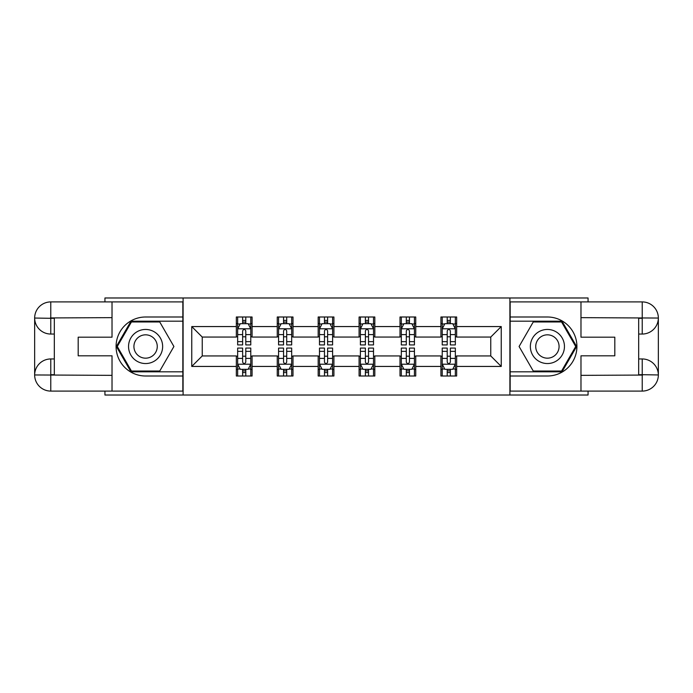<?xml version="1.0" encoding="UTF-8"?>
<svg xmlns="http://www.w3.org/2000/svg" width="693" height="693" viewBox="0 0 693 693"><rect width="100%" height="100%" fill="white"/><g stroke="black" fill="none" stroke-linecap="round" stroke-linejoin="round"><path stroke-width="1.04" d="M104.938 391.086L104.938 395.019L588.062 395.019L588.062 391.086M588.062 301.914L588.062 297.981L509.901 297.981L509.901 395.019M509.901 297.981L104.938 297.981L104.938 301.914M183.099 395.019L183.099 297.981M456.661 326.568L456.661 316.996L440.921 316.996L440.921 326.568L415.739 326.568L415.739 316.996L400.008 316.996L400.008 326.568L374.826 326.568L374.826 316.996L359.087 316.996L359.087 326.568L333.913 326.568L333.913 316.996L318.174 316.996L318.174 326.568L292.992 326.568L292.992 316.996L277.261 316.996L277.261 326.568L252.079 326.568L252.079 316.996L236.339 316.996L236.339 326.568L191.753 326.568L191.753 366.432L202.243 355.942L236.339 355.942L236.339 376.004L252.079 376.004L252.079 355.942L277.261 355.942L277.261 376.004L292.992 376.004L292.992 355.942L318.174 355.942L318.174 376.004L333.913 376.004L333.913 355.942L359.087 355.942L359.087 376.004L374.826 376.004L374.826 355.942L400.008 355.942L400.008 376.004L415.739 376.004L415.739 355.942L440.921 355.942L440.921 376.004L456.661 376.004L456.661 355.942L490.757 355.942L490.757 337.058L456.661 337.058L456.661 326.568L501.247 326.568L501.247 366.432L456.661 366.432M440.921 366.432L415.739 366.432M400.008 366.432L374.826 366.432M359.087 366.432L333.913 366.432M318.174 366.432L292.992 366.432M277.261 366.432L252.079 366.432M236.339 366.432L191.753 366.432M440.921 326.568L440.921 337.058L415.739 337.058L415.739 326.568M400.008 326.568L400.008 337.058L374.826 337.058L374.826 326.568M359.087 326.568L359.087 337.058L333.913 337.058L333.913 326.568M318.174 326.568L318.174 337.058L292.992 337.058L292.992 326.568M277.261 326.568L277.261 337.058L252.079 337.058L252.079 326.568M236.339 326.568L236.339 337.058L202.243 337.058L191.753 326.568M202.243 337.058L202.243 355.942M501.247 366.432L490.757 355.942M490.757 337.058L501.247 326.568M236.339 323.553L237.656 323.553M242.637 323.553L245.781 323.553M250.771 323.553L252.079 323.553M236.339 336.798L237.656 336.798M242.637 336.798L245.781 336.798M250.771 336.798L252.079 336.798M236.339 356.202L237.656 356.202M242.637 356.202L245.781 356.202M250.771 356.202L252.079 356.202M236.339 369.447L237.656 369.447M242.637 369.447L245.781 369.447M250.771 369.447L252.079 369.447M277.261 356.202L278.569 356.202M283.55 356.202L286.703 356.202M291.684 356.202L292.992 356.202M277.261 369.447L278.569 369.447M283.55 369.447L286.703 369.447M291.684 369.447L292.992 369.447M277.261 323.553L278.569 323.553M283.55 323.553L286.703 323.553M291.684 323.553L292.992 323.553M277.261 336.798L278.569 336.798M283.55 336.798L286.703 336.798M291.684 336.798L292.992 336.798M318.174 356.202L319.482 356.202M324.471 356.202L327.616 356.202M332.597 356.202L333.913 356.202M318.174 369.447L319.482 369.447M324.471 369.447L327.616 369.447M332.597 369.447L333.913 369.447M318.174 323.553L319.482 323.553M324.471 323.553L327.616 323.553M332.597 323.553L333.913 323.553M318.174 336.798L319.482 336.798M324.471 336.798L327.616 336.798M332.597 336.798L333.913 336.798M359.087 356.202L360.403 356.202M365.384 356.202L368.529 356.202M373.518 356.202L374.826 356.202M359.087 369.447L360.403 369.447M365.384 369.447L368.529 369.447M373.518 369.447L374.826 369.447M359.087 323.553L360.403 323.553M365.384 323.553L368.529 323.553M373.518 323.553L374.826 323.553M359.087 336.798L360.403 336.798M365.384 336.798L368.529 336.798M373.518 336.798L374.826 336.798M400.008 356.202L401.316 356.202M406.297 356.202L409.45 356.202M414.431 356.202L415.739 356.202M400.008 369.447L401.316 369.447M406.297 369.447L409.45 369.447M414.431 369.447L415.739 369.447M400.008 323.553L401.316 323.553M406.297 323.553L409.45 323.553M414.431 323.553L415.739 323.553M400.008 336.798L401.316 336.798M406.297 336.798L409.45 336.798M414.431 336.798L415.739 336.798M440.921 356.202L442.229 356.202M447.219 356.202L450.363 356.202M455.344 356.202L456.661 356.202M440.921 369.447L442.229 369.447M447.219 369.447L450.363 369.447M455.344 369.447L456.661 369.447M440.921 323.553L442.229 323.553M447.219 323.553L450.363 323.553M455.344 323.553L456.661 323.553M440.921 336.798L442.229 336.798M447.219 336.798L450.363 336.798M455.344 336.798L456.661 336.798M245.781 320.4L242.637 320.4M250.771 341.64L245.781 341.64L245.781 344.923L250.771 344.923L250.771 328.924L248.146 323.683L240.28 323.683L237.656 328.924L237.656 344.923L242.637 344.923L242.637 341.64L237.656 341.64M237.656 328.924L237.656 316.996M250.771 328.924L250.771 316.996M242.637 323.683L242.637 316.996M245.781 316.996L245.781 323.683M245.781 341.64L245.781 330.89C244.733 328.872 243.685 328.872 242.637 330.89L242.637 341.64M242.637 372.6L245.781 372.6M237.656 351.36L242.637 351.36L242.637 348.077L237.656 348.077L237.656 364.076L240.28 369.317L248.146 369.317L250.771 364.076L250.771 348.077L245.781 348.077L245.781 351.36L250.771 351.36M250.771 364.076L250.771 376.004M237.656 364.076L237.656 376.004M245.781 369.317L245.781 376.004M242.637 376.004L242.637 369.317M242.637 351.36L242.637 362.11C243.685 364.128 244.733 364.128 245.781 362.11L245.781 351.36M154.115 331.739A17.048 17.048 0 0 0 130.83 337.976A17.048 17.048 0 0 0 137.067 361.261A17.048 17.048 0 0 0 160.36 355.024A17.048 17.048 0 0 0 154.115 331.739M151.429 336.391A11.668 11.668 0 0 0 135.49 340.661A11.668 11.668 0 0 0 139.761 356.609A11.668 11.668 0 0 0 155.7 352.339A11.668 11.668 0 0 0 151.429 336.391M159.754 371.024L131.436 371.024L117.282 346.5L131.436 321.976L159.754 321.976L173.908 346.5L159.754 371.024M555.933 331.739A17.048 17.048 0 0 0 532.64 337.976A17.048 17.048 0 0 0 538.885 361.261A17.048 17.048 0 0 0 562.17 355.024A17.048 17.048 0 0 0 555.933 331.739M553.239 336.391A11.668 11.668 0 0 0 537.3 340.661A11.668 11.668 0 0 0 541.571 356.609A11.668 11.668 0 0 0 557.51 352.339A11.668 11.668 0 0 0 553.239 336.391M561.564 371.024L533.246 371.024L519.092 346.5L533.246 321.976L561.564 321.976L575.718 346.5L561.564 371.024M54.323 334.043L50.78 334.043A16.13 16.13 0 0 1 34.65 318.044A16.13 16.13 0 0 1 50.78 301.914L182.839 301.914L182.839 316.996L145.591 316.996A29.504 29.504 0 0 0 116.086 346.5A29.504 29.504 0 0 0 145.591 376.004L182.839 376.004L182.839 391.086L50.78 391.086A16.13 16.13 0 0 1 34.65 374.956A16.13 16.13 0 0 1 50.78 358.957L54.323 358.957M182.839 376.004L182.839 316.996M112.023 301.914L112.023 337.188L78.188 337.188L78.188 355.812L112.023 355.812L112.023 391.086M50.78 334.043A16.13 16.13 0 0 1 34.65 318.044L50.78 318.304L50.78 334.043A16.13 16.13 0 0 1 34.65 318.044L34.65 374.956L112.023 375.355M50.78 375.355L50.78 391.086A16.13 16.13 0 0 1 34.65 374.956A16.13 16.13 0 0 1 50.78 358.957L50.78 374.696L54.323 374.696L54.323 318.304L50.78 318.304M182.839 321.188L130.986 321.188L116.372 346.5L130.986 371.812L182.839 371.812M638.677 358.957L642.22 358.957A16.13 16.13 0 0 1 658.35 374.956A16.13 16.13 0 0 1 642.22 391.086L510.161 391.086L510.161 376.004L547.409 376.004A29.504 29.504 0 0 0 576.914 346.5A29.504 29.504 0 0 0 547.409 316.996L510.161 316.996L510.161 301.914L642.22 301.914A16.13 16.13 0 0 1 658.35 318.044A16.13 16.13 0 0 1 642.22 334.043L638.677 334.043M510.161 316.996L510.161 376.004M580.977 391.086L580.977 355.812L614.812 355.812L614.812 337.188L580.977 337.188L580.977 301.914M642.22 358.957A16.13 16.13 0 0 1 658.35 374.956L642.22 374.696L642.22 358.957A16.13 16.13 0 0 1 658.35 374.956L658.35 318.044L580.977 317.645M642.22 317.645L642.22 301.914A16.13 16.13 0 0 1 658.35 318.044A16.13 16.13 0 0 1 642.22 334.043L642.22 318.304L638.677 318.304L638.677 374.696L642.22 374.696M510.161 371.812L562.014 371.812L576.628 346.5L562.014 321.188L510.161 321.188M286.703 320.4L283.55 320.4M291.684 341.64L286.703 341.64L286.703 344.923L291.684 344.923L291.684 328.924L289.059 323.683L281.193 323.683L278.569 328.924L278.569 344.923L283.55 344.923L283.55 341.64L278.569 341.64M278.569 328.924L278.569 316.996M291.684 328.924L291.684 316.996M283.55 323.683L283.55 316.996M286.703 316.996L286.703 323.683M286.703 341.64L286.703 330.89C285.655 328.872 284.606 328.872 283.55 330.89L283.55 341.64M327.616 320.4L324.471 320.4M332.597 341.64L327.616 341.64L327.616 344.923L332.597 344.923L332.597 328.924L329.981 323.683L322.106 323.683L319.482 328.924L319.482 344.923L324.471 344.923L324.471 341.64L319.482 341.64M319.482 328.924L319.482 316.996M332.597 328.924L332.597 316.996M324.471 323.683L324.471 316.996M327.616 316.996L327.616 323.683M327.616 341.64L327.616 330.89C326.568 328.872 325.519 328.872 324.471 330.89L324.471 341.64M283.55 372.6L286.703 372.6M278.569 351.36L283.55 351.36L283.55 348.077L278.569 348.077L278.569 364.076L281.193 369.317L289.059 369.317L291.684 364.076L291.684 348.077L286.703 348.077L286.703 351.36L291.684 351.36M291.684 364.076L291.684 376.004M278.569 364.076L278.569 376.004M286.703 369.317L286.703 376.004M283.55 376.004L283.55 369.317M283.55 351.36L283.55 362.11C284.598 364.128 285.646 364.128 286.703 362.11L286.703 351.36M324.471 372.6L327.616 372.6M319.482 351.36L324.471 351.36L324.471 348.077L319.482 348.077L319.482 364.076L322.106 369.317L329.981 369.317L332.597 364.076L332.597 348.077L327.616 348.077L327.616 351.36L332.597 351.36M332.597 364.076L332.597 376.004M319.482 364.076L319.482 376.004M327.616 369.317L327.616 376.004M324.471 376.004L324.471 369.317M324.471 351.36L324.471 362.11C325.519 364.128 326.568 364.128 327.616 362.11L327.616 351.36M368.529 320.4L365.384 320.4M373.518 341.64L368.529 341.64L368.529 344.923L373.518 344.923L373.518 328.924L370.894 323.683L363.019 323.683L360.403 328.924L360.403 344.923L365.384 344.923L365.384 341.64L360.403 341.64M360.403 328.924L360.403 316.996M373.518 328.924L373.518 316.996M365.384 323.683L365.384 316.996M368.529 316.996L368.529 323.683M368.529 341.64L368.529 330.89C367.481 328.872 366.432 328.872 365.384 330.89L365.384 341.64M409.45 320.4L406.297 320.4M414.431 341.64L409.45 341.64L409.45 344.923L414.431 344.923L414.431 328.924L411.807 323.683L403.941 323.683L401.316 328.924L401.316 344.923L406.297 344.923L406.297 341.64L401.316 341.64M401.316 328.924L401.316 316.996M414.431 328.924L414.431 316.996M406.297 323.683L406.297 316.996M409.45 316.996L409.45 323.683M409.45 341.64L409.45 330.89C408.402 328.872 407.354 328.872 406.297 330.89L406.297 341.64M450.363 320.4L447.219 320.4M455.344 341.64L450.363 341.64L450.363 344.923L455.344 344.923L455.344 328.924L452.72 323.683L444.854 323.683L442.229 328.924L442.229 344.923L447.219 344.923L447.219 341.64L442.229 341.64M442.229 328.924L442.229 316.996M455.344 328.924L455.344 316.996M447.219 323.683L447.219 316.996M450.363 316.996L450.363 323.683M450.363 341.64L450.363 330.89C449.315 328.872 448.267 328.872 447.219 330.89L447.219 341.64M365.384 372.6L368.529 372.6M360.403 351.36L365.384 351.36L365.384 348.077L360.403 348.077L360.403 364.076L363.019 369.317L370.894 369.317L373.518 364.076L373.518 348.077L368.529 348.077L368.529 351.36L373.518 351.36M373.518 364.076L373.518 376.004M360.403 364.076L360.403 376.004M368.529 369.317L368.529 376.004M365.384 376.004L365.384 369.317M365.384 351.36L365.384 362.11C366.432 364.128 367.481 364.128 368.529 362.11L368.529 351.36M406.297 372.6L409.45 372.6M401.316 351.36L406.297 351.36L406.297 348.077L401.316 348.077L401.316 364.076L403.941 369.317L411.807 369.317L414.431 364.076L414.431 348.077L409.45 348.077L409.45 351.36L414.431 351.36M414.431 364.076L414.431 376.004M401.316 364.076L401.316 376.004M409.45 369.317L409.45 376.004M406.297 376.004L406.297 369.317M406.297 351.36L406.297 362.11C407.345 364.128 408.394 364.128 409.45 362.11L409.45 351.36M447.219 372.6L450.363 372.6M442.229 351.36L447.219 351.36L447.219 348.077L442.229 348.077L442.229 364.076L444.854 369.317L452.72 369.317L455.344 364.076L455.344 348.077L450.363 348.077L450.363 351.36L455.344 351.36M455.344 364.076L455.344 376.004M442.229 364.076L442.229 376.004M450.363 369.317L450.363 376.004M447.219 376.004L447.219 369.317M447.219 351.36L447.219 362.11C448.267 364.128 449.315 364.128 450.363 362.11L450.363 351.36M250.701 328.794L237.716 328.794M237.656 323.995L240.116 323.995M248.302 323.995L250.771 323.995M242.637 334.606L237.656 334.606M250.771 334.606L245.781 334.606M245.781 322.072L242.637 322.072M237.716 364.206L250.701 364.206M250.771 369.005L248.302 369.005M240.116 369.005L237.656 369.005M245.781 358.394L250.771 358.394M237.656 358.394L242.637 358.394M242.637 370.928L245.781 370.928M112.023 317.645L50.407 317.931M34.65 374.956A16.13 16.13 0 0 1 50.78 358.957M34.65 318.044A16.13 16.13 0 0 1 50.78 301.914L50.78 317.645M580.977 375.355L642.593 375.069M658.35 318.044A16.13 16.13 0 0 1 642.22 334.043M658.35 374.956A16.13 16.13 0 0 1 642.22 391.086L642.22 375.355M291.614 328.794L278.638 328.794M278.569 323.995L281.037 323.995M289.215 323.995L291.684 323.995M283.55 334.606L278.569 334.606M291.684 334.606L286.703 334.606M286.703 322.072L283.55 322.072M332.536 328.794L319.551 328.794M319.482 323.995L321.95 323.995M330.137 323.995L332.597 323.995M324.471 334.606L319.482 334.606M332.597 334.606L327.616 334.606M327.616 322.072L324.471 322.072M278.638 364.206L291.614 364.206M291.684 369.005L289.215 369.005M281.037 369.005L278.569 369.005M286.703 358.394L291.684 358.394M278.569 358.394L283.55 358.394M283.55 370.928L286.703 370.928M319.551 364.206L332.536 364.206M332.597 369.005L330.137 369.005M321.95 369.005L319.482 369.005M327.616 358.394L332.597 358.394M319.482 358.394L324.471 358.394M324.471 370.928L327.616 370.928M373.449 328.794L360.464 328.794M360.403 323.995L362.863 323.995M371.05 323.995L373.518 323.995M365.384 334.606L360.403 334.606M373.518 334.606L368.529 334.606M368.529 322.072L365.384 322.072M414.362 328.794L401.386 328.794M401.316 323.995L403.785 323.995M411.963 323.995L414.431 323.995M406.297 334.606L401.316 334.606M414.431 334.606L409.45 334.606M409.45 322.072L406.297 322.072M455.284 328.794L442.299 328.794M442.229 323.995L444.698 323.995M452.884 323.995L455.344 323.995M447.219 334.606L442.229 334.606M455.344 334.606L450.363 334.606M450.363 322.072L447.219 322.072M360.464 364.206L373.449 364.206M373.518 369.005L371.05 369.005M362.863 369.005L360.403 369.005M368.529 358.394L373.518 358.394M360.403 358.394L365.384 358.394M365.384 370.928L368.529 370.928M401.386 364.206L414.362 364.206M414.431 369.005L411.963 369.005M403.785 369.005L401.316 369.005M409.45 358.394L414.431 358.394M401.316 358.394L406.297 358.394M406.297 370.928L409.45 370.928M442.299 364.206L455.284 364.206M455.344 369.005L452.884 369.005M444.698 369.005L442.229 369.005M450.363 358.394L455.344 358.394M442.229 358.394L447.219 358.394M447.219 370.928L450.363 370.928"/></g></svg>

